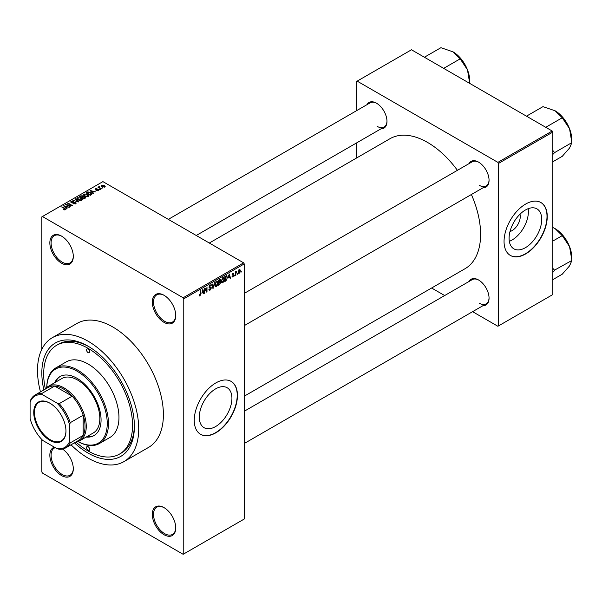 <?xml version="1.0" encoding="UTF-8"?>
<svg xmlns="http://www.w3.org/2000/svg" width="602" height="602" viewBox="0 0 602 602"><rect width="100%" height="100%" fill="white"/><g stroke="black" fill="none" stroke-linecap="round" stroke-linejoin="round"><path stroke-width="0.9" d="M164.015 322.348A16.585 9.572 60 0 1 152.291 302.038A16.585 9.572 60 0 1 164.015 295.266L164.015 295.266A16.585 9.572 60 0 1 175.739 315.576A16.585 9.572 60 0 1 164.015 322.348M164.331 295.454A15.712 9.068 -120 0 0 156.776 294.845A15.712 9.068 -120 0 0 154.368 307.434A15.712 9.068 -120 0 0 164.632 321.28A15.712 9.068 -120 0 0 172.488 322.055A15.712 9.068 -120 0 0 175.739 315.215M164.015 534.704A16.585 9.572 60 0 1 152.291 514.394A16.585 9.572 60 0 1 164.015 507.621L164.015 507.621A16.585 9.572 60 0 1 175.739 527.931A16.585 9.572 60 0 1 164.015 534.704M164.331 507.81A15.712 9.068 -120 0 0 156.776 507.2A15.712 9.068 -120 0 0 154.368 519.789A15.712 9.068 -120 0 0 164.632 533.628A15.712 9.068 -120 0 0 172.488 534.41A15.712 9.068 -120 0 0 175.739 527.57M62.503 449.054A16.585 9.572 60 0 1 73.301 468.785A16.585 9.572 60 0 1 61.577 475.557A16.585 9.572 60 0 1 50.485 460.003A16.585 9.572 60 0 1 54.376 447.173M55.211 447.655A15.712 9.068 -120 0 0 54.338 448.054A15.712 9.068 -120 0 0 51.93 460.643A15.712 9.068 -120 0 0 62.194 474.489A15.712 9.068 -120 0 0 70.043 475.264A15.712 9.068 -120 0 0 73.293 468.424M61.577 263.202A16.585 9.572 60 0 1 49.846 242.892A16.585 9.572 60 0 1 61.577 236.119L61.577 236.119A16.585 9.572 60 0 1 73.301 256.429A16.585 9.572 60 0 1 61.577 263.202M61.886 236.308A15.712 9.068 -120 0 0 54.338 235.698A15.712 9.068 -120 0 0 51.93 248.287A15.712 9.068 -120 0 0 62.194 262.133A15.712 9.068 -120 0 0 70.043 262.908A15.712 9.068 -120 0 0 73.293 256.068M215.606 426.555A23.079 13.319 120 0 0 230.686 406.222A23.079 13.319 120 0 0 227.142 387.733A23.079 13.319 120 0 0 215.606 388.877A23.079 13.319 120 0 0 200.534 409.209A23.079 13.319 120 0 0 204.07 427.698A23.079 13.319 120 0 0 215.606 426.555M215.855 432.8A30.544 17.639 120 0 0 235.811 405.883A30.544 17.639 120 0 0 231.13 381.405A30.544 17.639 120 0 0 215.855 382.917A30.544 17.639 120 0 0 195.898 409.834A30.544 17.639 120 0 0 200.579 434.313A30.544 17.639 120 0 0 215.855 432.8M200.458 434.238A30.544 17.639 120 0 0 215.606 432.657A30.544 17.639 120 0 0 235.532 405.853A30.544 17.639 120 0 0 231.002 381.337M469.078 163.586A14.839 8.563 60 0 1 478.567 162.119L478.567 162.119A14.839 8.563 60 0 1 489.057 180.291A14.839 8.563 60 0 1 483.037 187.771M478.876 162.307A13.966 8.059 -120 0 0 472.201 161.787L244.246 293.392M367.002 104.658A14.839 8.563 60 0 1 376.491 103.19L376.491 103.19A14.839 8.563 60 0 1 386.981 121.363A14.839 8.563 60 0 1 380.968 128.843M376.807 103.378A13.966 8.059 -120 0 0 370.125 102.852L168.319 219.369M469.078 281.45A14.839 8.563 60 0 1 478.567 279.983L478.567 279.983A14.839 8.563 60 0 1 489.057 298.156A14.839 8.563 60 0 1 483.037 305.635M478.876 280.171A13.966 8.059 -120 0 0 472.201 279.652L244.246 411.256M43.893 389.923A65.452 37.791 60 0 1 88.11 346.218A65.452 37.791 60 0 1 134.396 426.382A65.452 37.791 60 0 1 88.11 453.11A65.452 37.791 60 0 1 74.437 442.831M89.043 346.767A62.841 36.278 -120 0 0 58.544 344.171L56.693 345.247A62.841 36.278 -120 0 0 45.346 388.907M71.021 444.803A71.563 41.32 -120 0 0 88.11 458.099A71.563 41.32 -120 0 0 123.892 461.644A71.563 41.32 -120 0 0 134.863 404.296A71.563 41.32 -120 0 0 88.11 341.229A71.563 41.32 -120 0 0 52.329 337.684A71.563 41.32 -120 0 0 40.477 391.894M123.892 461.644L148.581 447.391A71.563 41.32 -120 0 0 159.545 390.043A71.563 41.32 -120 0 0 112.792 326.976A71.563 41.32 -120 0 0 77.011 323.432L52.329 337.684M244.246 396.191L465.06 268.703A75.054 43.336 -120 0 0 471.381 194.506M457.422 170.321A75.054 43.336 -120 0 0 427.533 142.418A75.054 43.336 -120 0 0 389.998 138.701L209.3 243.027M520.008 214.192A11.588 6.69 -60 0 1 512.076 230.626A11.588 6.69 -60 0 1 510.007 231.507M525.403 247.693A23.079 13.319 120 0 0 540.483 227.36A23.079 13.319 120 0 0 536.946 208.871A23.079 13.319 120 0 0 525.403 210.015A23.079 13.319 120 0 0 510.33 230.348A23.079 13.319 120 0 0 513.867 248.837A23.079 13.319 120 0 0 525.403 247.693M509.322 241.319A23.079 13.319 120 0 0 512.076 240.002A23.079 13.319 120 0 0 528.157 208.698M525.651 253.939A30.544 17.639 120 0 0 545.608 227.022A30.544 17.639 120 0 0 540.927 202.543A30.544 17.639 120 0 0 525.651 204.055A30.544 17.639 120 0 0 505.695 230.972A30.544 17.639 120 0 0 510.383 255.451A30.544 17.639 120 0 0 525.651 253.939M510.255 255.376A30.544 17.639 120 0 0 525.403 253.796A30.544 17.639 120 0 0 545.329 226.992A30.544 17.639 120 0 0 540.799 202.475M237.624 273.436L237.233 274.377L237.624 273.436M236.052 273.173L235.66 275.28L235.66 271.652L236.052 271.427L236.052 272.006L236.895 271.073L236.052 273.173L235.66 272.947M234.93 274.994L234.539 275.927L234.93 274.994M232.018 276.348L232.974 276.897L232.011 276.288L232.997 276.363L233.425 275.227L232.071 274.7L232.951 273.15L233.862 273.662L232.966 273.662L232.462 274.399L233.922 275.182L232.974 276.897L232.334 276.995M232.402 275.994L232.997 276.363M233.042 275.249L232.071 274.7L233.042 275.249M232.951 273.15L233.862 273.662L232.966 273.142M233.471 273.955L232.583 273.436M232.139 274.211L232.59 274.625M233.034 274.572L233.922 275.182L232.906 274.595M228.444 277.958L229.302 273.963L230.551 278.229L230.145 278.47L229.806 277.176L228.135 277.778M222.755 282.797L221.626 282.662L221.243 281.179L222.755 277.68L223.658 277.597L224.268 279.366L223.884 281.382L222.755 282.797L221.318 281.969M216.306 286.522L215.177 286.386L214.786 284.904L216.306 281.405L217.209 281.322L217.819 283.09L217.427 285.107L216.306 286.522L214.861 285.694M199.127 295.514L199.932 295.973L199.315 295.981L199.081 294.912L199.473 294.619L199.947 295.379L200.368 294.762L200.82 290.405L200.82 293.791L199.932 295.973L199.315 295.981M199.081 295.07L199.947 295.379M183.151 297.764L243.629 262.841L244.246 263.909L244.246 519.022L183.768 553.938L183.768 298.833L183.151 297.764L42.441 216.524L41.824 216.886L41.824 349.318M244.246 263.909L183.768 298.833M201.963 293.249L202.821 289.253L204.07 293.52L203.664 293.753L203.325 292.459L201.655 293.069M204.913 289.043L204.522 293.257L204.522 288.268L204.943 288.027L206.599 291.075L206.99 286.845L206.99 291.835L206.569 292.075L204.522 288.81M210.971 288.162L208.954 287.011L210.075 285.002L210.888 284.889L211.257 285.807L210.083 285.574L209.473 287.237L210.768 287.079L211.37 287.922L210.143 290.081L209.255 290.194L208.841 289.148L209.233 288.855L210.181 289.472L210.971 288.162L209.978 287.244M209.233 288.855L210.181 289.472M208.962 287.184L209.993 287.786L209.27 287.786M210.866 286.1L209.647 285.325M209.496 287.259L210.09 287.214M214.53 282.496L212.912 288.418L211.746 284.099L212.152 283.866L213.078 287.733L214.53 282.496M219.993 281.33L220.791 282.398L219.595 284.558L218.383 285.258L218.383 280.269L220.362 279.418L220.482 281.54M226.555 275.641L227.466 277.492L225.983 280.871L224.832 281.533L224.832 276.544L226.916 275.708M238.234 272.653L239.28 273.255L238.181 272.014L239.28 269.5L240.371 270.712L239.28 273.255L238.618 273.323M239.28 269.5L239.95 269.44M241.327 271.299L240.935 272.239L241.327 271.299M41.824 439.505L41.824 471.991L42.441 473.059L183.151 554.299L183.768 553.938M103.092 187.922L102.077 187.794L103.092 187.922M100.399 189.48L99.39 189.352L100.399 189.48M93.573 193.423L93.159 193.656L90.037 190.473L96.019 192.008L93.98 191.692L92.618 192.482L93.573 193.423M88.742 196.079L88.742 195.507L88.276 196.538L86.47 196.801L84.604 196.169L83.324 194.717L83.851 193.979L87.583 194.386L88.803 195.808M82.293 199.804L82.293 199.232L81.827 200.263L80.021 200.526L78.155 199.894L76.875 198.442L77.395 197.704L81.127 198.111L82.346 199.533M75.664 203.822L72.91 203.732L75.197 203.514L75.25 202.626L71.232 202.633L70.675 201.933L71.164 201.301L73.632 201.369L71.683 201.587L71.638 202.415L75.634 202.392L76.206 203.137L75.664 203.822M75.197 204.025L75.25 202.626M71.683 201.587L71.638 202.814M67.093 208.706L66.679 208.947L63.556 205.764L69.539 207.291L67.499 206.983L66.137 207.765L67.093 208.706M243.629 262.841L102.919 181.608L42.441 216.524M64.534 209.895L63.255 209.428L64.963 209.413L65.061 208.984L61.577 206.907L64.896 208.375L65.452 209.722L64.534 209.895M64.963 209.895L65.061 208.984M65.799 209.263L65.452 209.722M70.381 206.81L65.671 204.545L71.209 205.342L67.748 203.341L68.139 203.115L72.458 205.613L66.927 204.815L70.381 206.81M78.757 201.971L72.895 200.368L78.042 201.805L75.265 198.999L75.671 198.765L78.757 201.971M85.063 198.329L83.844 199.036L79.524 196.538L80.743 195.838L82.91 195.838L83.392 196.606L84.987 196.907L85.634 197.689L85.063 198.329M83.415 196.478L83.392 197.005M91.451 194.642L90.3 195.311L85.981 192.813L87.779 191.865L90.751 192.527L92.053 193.934L91.451 194.642M98.495 190.646L96.523 190.616L98.073 190.367L98.111 189.78L95.236 189.803L95.221 188.772L97.027 188.765L95.688 189.028L95.56 189.54L98.427 189.51L98.495 190.646L98.909 190.112M98.073 190.819L98.111 189.78M95.236 189.803L95.221 188.772L95.221 189.796M95.688 189.028L95.56 189.946M101.52 188.832L97.983 187.245L98.879 187.305L98.788 186.718L99.33 186.597L99.322 187.478L101.52 188.832M98.879 187.764L98.788 187.184M99.33 186.597L99.322 188.02M104.801 187.004L102.077 186.695L101.55 185.123L104.236 185.408L104.801 187.004L105.192 186.454M101.151 185.672L101.55 185.123L101.55 186.327M552.192 131.018L552.809 132.086L498.501 163.435L497.884 162.367L552.192 131.018L411.482 49.778L356.557 81.488L356.557 110.685M356.557 142.937L356.557 158.01M498.501 163.435L498.501 325.908L497.884 326.269L472.6 311.67M444.667 295.544L431.619 288.012M498.501 325.908L552.809 294.559L552.809 132.086M497.884 162.367L357.174 81.135M479.184 185.281A13.966 8.059 -120 0 0 486.168 185.973A13.966 8.059 -120 0 0 489.05 179.93M377.108 126.345A13.966 8.059 -120 0 0 384.091 127.037A13.966 8.059 -120 0 0 386.981 120.994M479.184 303.145A13.966 8.059 -120 0 0 486.168 303.837A13.966 8.059 -120 0 0 489.05 297.794M76.04 442.079A62.841 36.278 -120 0 0 88.11 450.973A62.841 36.278 -120 0 0 119.527 454.081L121.378 453.013A62.841 36.278 -120 0 0 134.381 425.298M63.594 209.609L63.594 209.172M61.968 207.133L61.968 206.682M63.97 206.185L63.97 205.523M66.137 208.397L66.137 207.765M64.873 206.463L65.769 207.397L66.86 206.772L64.241 205.884L64.873 207.111M65.769 208.021L65.769 207.397M64.241 206.463L64.241 205.884M66.86 207.351L66.86 206.772M66.085 204.785L66.085 204.296M68.139 203.566L68.139 203.115M66.927 205.267L66.927 204.815M73.241 203.897L73.241 203.468M71.164 202.596L71.164 201.301M74.016 202.55L74.016 202.144M75.634 203.837L75.634 202.392M75.671 199.42L75.671 198.765M77.395 199.367L77.395 197.704M81.127 198.592L81.127 198.111M81.315 200.474L80.721 198.336L79.577 197.862L77.906 197.998L77.507 199.458M77.906 197.998L78.553 199.668L81.315 199.977L81.706 199.42L81.706 200.331M78.553 200.105L78.553 199.668M80.743 196.418L80.743 195.838M82.91 197.245L82.91 195.838M84.987 198.374L84.987 196.907M80.427 196.606L81.714 197.351L82.82 196.666L82.594 196.109L81.104 196.214L80.427 197.057M81.714 197.802L81.714 197.351M82.82 197.29L82.594 196.109M82.218 197.644L83.731 198.517L84.92 197.772L84.604 197.14L82.993 197.193L82.218 198.096M83.731 198.969L83.731 198.517M84.92 198.412L84.604 197.14M84.566 198.622L84.566 198.035M83.851 195.642L83.851 193.979M87.583 194.867L87.583 194.386M87.772 196.749L87.177 194.612L86.033 194.137L84.355 194.273L83.956 195.733M84.355 194.273L85.002 195.943L87.772 196.252L88.155 195.695L88.155 196.606M85.002 196.38L85.002 195.943M87.779 192.369L87.779 191.865M90.751 193.001L90.751 192.527M86.876 192.881L90.187 194.792L91.248 193.453L88.216 192.204L86.876 193.332M90.187 195.244L90.187 194.792M91.406 194.672L91.248 193.453M90.894 194.965L90.894 194.386M90.45 190.894L90.45 190.232M92.618 193.107L92.618 192.482M91.353 191.173L92.249 192.113L93.34 191.481L90.721 190.601L91.353 191.82M92.249 192.73L92.249 192.113M90.721 191.173L90.721 190.601M93.34 192.061L93.34 191.481M96.862 190.744L96.862 190.352M95.951 190.014L95.951 189.615M98.427 190.676L98.427 189.51M99.781 189.577L99.781 189.126M98.374 187.47L98.374 187.019M99.887 188.343L99.887 187.892M102.475 188.02L102.475 187.568M104.236 185.898L104.236 185.408M104.364 187.169L103.875 185.657L101.986 185.386L101.768 186.5M101.986 185.386L102.468 186.469L104.575 186.417L104.575 187.109M102.468 186.898L102.468 186.469M203.514 293.197L204.07 293.52M202.814 292.173L203.325 292.459M202.46 290.924L202.099 292.587L203.19 291.955L202.641 289.878L202.144 290.743M204.522 292.805L204.913 293.031M205.756 290.585L206.599 291.075M206.185 291.368L206.99 291.835M208.849 289.329L210.143 290.081M209.97 285.07L211.257 285.807M210.121 287.207L211.37 287.922M212.769 287.891L213.296 288.192M212.664 287.493L213.078 287.733M217.397 282.85L217.819 283.09M217.262 282.27L216.306 281.984L215.185 284.686L216.299 285.942L217.427 283.301L217.262 282.27L215.877 281.736M214.801 284.468L215.185 284.686M214.839 285.536L216.299 285.942M219.595 279.569L220.678 280.193M219.534 281.676L220.791 282.398M218.774 280.63L218.774 282.12L220.287 280.502L218.383 280.397M218.383 281.887L218.774 282.12M220.287 280.502L218.955 279.938M218.774 282.699L218.774 284.445L220.008 283.67L220.4 282.631L218.383 282.473M218.383 284.219L218.774 284.445M219.045 281.962L220.4 282.631M223.854 279.125L224.268 279.366M223.711 278.545L222.763 278.259L221.634 280.961L222.755 282.218L223.876 279.576L223.711 278.545L222.326 278.011M221.258 280.743L221.634 280.961M221.288 281.811L222.755 282.218M225.479 280.577L225.983 280.871M227.059 277.251L227.466 277.492M225.223 276.905L225.223 280.72L226.916 279.019L227.074 277.71L226.48 276.273L224.832 276.672M224.832 280.494L225.223 280.72M225.411 276.205L225.916 276.499M225.885 275.934L226.668 276.326L225.938 275.904M229.994 277.906L230.551 278.229M229.294 276.882L229.806 277.176M228.941 275.633L228.579 277.296L229.671 276.664L229.121 274.587L228.625 275.453M232.086 274.452L233.425 275.227M234.539 275.475L234.93 275.701M235.66 274.828L236.052 275.054M235.66 271.78L236.052 272.006M236.277 271.367L236.782 271.652M235.66 272.119L236.127 272.39M237.233 273.925L237.624 274.151M239.942 270.464L240.371 270.712M239.077 269.643L239.686 269.989L238.58 271.78L239.287 272.736L239.98 270.975L238.896 269.809M238.204 271.562L238.58 271.78M238.196 272.375L239.287 272.736M240.935 271.78L241.327 272.014M88.11 450.258A2.182 1.257 -120 0 0 89.201 450.364A2.182 1.257 -120 0 0 89.532 448.618A2.182 1.257 -120 0 0 88.11 446.692A2.182 1.257 -120 0 0 87.019 446.586A2.182 1.257 -120 0 0 86.688 448.332A2.182 1.257 -120 0 0 88.11 450.258M88.11 352.629A2.182 1.257 -120 0 0 89.201 352.742A2.182 1.257 -120 0 0 89.532 350.989A2.182 1.257 -120 0 0 88.11 349.07A2.182 1.257 -120 0 0 87.019 348.957A2.182 1.257 -120 0 0 86.688 350.71A2.182 1.257 -120 0 0 88.11 352.629M86.169 437.067A34.036 19.648 -120 0 0 94.017 435.555A34.036 19.648 -120 0 0 99.24 408.276A34.036 19.648 -120 0 0 77.003 378.282A34.036 19.648 -120 0 0 59.982 376.596A34.036 19.648 -120 0 0 54.744 382.646M86.786 436.706A34.036 19.648 -120 0 0 94.326 435.374M78.027 441.567A42.765 24.69 -120 0 0 107.239 422.943A42.765 24.69 -120 0 0 77.003 371.156A42.765 24.69 -120 0 0 46.783 387.44M46.768 387.455A43.637 25.194 60 0 1 55.798 367.927A43.637 25.194 60 0 1 77.62 370.087A43.637 25.194 60 0 1 106.125 408.547A43.637 25.194 60 0 1 99.435 443.508A43.637 25.194 60 0 1 78.012 441.575M99.435 443.508L109.925 437.451A43.637 25.194 -120 0 0 116.615 402.49A43.637 25.194 -120 0 0 88.11 364.029A43.637 25.194 -120 0 0 66.288 361.87L55.798 367.927M119.527 454.081A62.841 36.278 -120 0 0 129.159 403.731A62.841 36.278 -120 0 0 88.11 348.355A62.841 36.278 -120 0 0 56.693 345.247M45.09 389.231A31.417 18.143 60 0 1 48.333 386.349L61.908 378.507A31.417 18.143 60 0 1 77.62 380.065A31.417 18.143 60 0 1 98.141 407.75A31.417 18.143 60 0 1 93.325 432.928L79.75 440.769A31.417 18.143 60 0 1 75.641 442.131M60.298 376.423A34.036 19.648 -120 0 0 55.361 382.293M545.751 127.3L562.26 117.766L569.552 128.76A23.613 13.635 -120 0 1 571.787 139.694L571.9 142.606L569.552 148.039L562.26 156.324L552.809 161.78M552.809 154.481L554.623 152.584L571.9 142.606M554.623 152.584L552.809 150.462M526.472 116.163L542.981 106.637L555.089 110.776A23.613 13.635 -120 0 1 569.552 128.76L571.787 142.313M555.089 110.776L562.26 117.766M554.502 152.75A27.105 15.644 -120 0 0 554.502 152.291M33.742 412.453A22.778 13.154 60 0 1 49.846 403.152A22.778 13.154 60 0 1 65.957 431.055A22.778 13.154 60 0 1 49.846 440.355A22.778 13.154 60 0 1 33.742 412.453M50.034 403.265A22.251 12.853 -120 0 0 39.092 402.264A22.251 12.853 -120 0 0 34.48 412.453A22.251 12.853 -120 0 0 44.194 434.847A22.251 12.853 -120 0 0 61.344 440.814A22.251 12.853 -120 0 0 65.957 430.836M48.333 386.349A31.417 18.143 60 0 1 72.541 394.769A31.417 18.143 60 0 1 86.259 426.382A31.417 18.143 60 0 1 79.75 440.769M69.599 441.341L70.216 442.899A30.544 17.639 60 0 1 65.738 447.85L78.696 440.371A30.544 17.639 -120 0 0 83.174 435.419A30.544 17.639 -120 0 0 85.025 426.382A30.544 17.639 -120 0 0 83.174 415.214A30.544 17.639 -120 0 0 72.172 396.161L54.677 386.063A30.544 17.639 -120 0 0 48.152 387.462L35.194 394.942A30.544 17.639 60 0 1 41.719 393.542L42.757 394.859A29.671 17.134 -120 0 0 30.1 402.166L30.1 418.541A29.671 17.134 -120 0 0 42.757 440.461L56.942 448.648A29.671 17.134 -120 0 0 69.599 441.341L69.599 424.967A29.671 17.134 -120 0 0 56.942 403.047L42.757 394.859M56.942 403.047L59.214 403.649L72.172 396.161A30.544 17.639 -120 0 0 54.677 386.063L41.719 393.542M70.216 442.899L83.174 435.419L83.174 415.214L70.216 422.694L69.599 424.967M30.1 402.166L30.717 399.894A30.544 17.639 60 0 1 35.194 394.942M65.738 447.85A30.544 17.639 60 0 1 59.214 449.25L56.942 448.648M59.214 403.649A30.544 17.639 60 0 1 70.216 422.694M552.809 272.345L554.502 270.614A27.105 15.644 -120 0 0 554.51 270.381A27.105 15.644 -120 0 0 554.502 270.155L552.809 268.326M552.809 279.644L562.26 274.188L569.552 265.903L571.9 260.47L554.502 270.155M552.809 241.086L562.26 235.63L569.552 246.624L571.9 260.47M552.809 227.481L555.089 228.64L562.26 235.63M571.787 260.177L571.787 257.558A23.613 13.635 -120 0 0 569.552 246.624A23.613 13.635 -120 0 0 555.089 228.64M443.674 68.365L460.191 58.83L467.476 69.832A23.613 13.635 -120 0 1 469.711 80.766L469.718 83.4M424.395 57.235L440.912 47.701L453.02 51.847A23.613 13.635 -120 0 1 467.476 69.832L469.711 83.385M453.02 51.847L460.191 58.83M64.896 208.849L64.896 208.375M73.105 202.814L73.105 202.407M82.451 197.509L82.451 196.922M87.079 192.76L87.079 192.181M96.576 189.954L96.576 189.457M200.428 293.565L200.82 293.791M212.468 286.778L212.92 287.041M219.09 284.264L219.595 284.558M65.144 209.165L65.144 209.85M75.574 203.047L75.574 203.867M71.322 202.009L71.322 202.686M82.903 196.47L82.903 197.245M84.98 197.584L84.98 198.382M98.329 190.059L98.329 190.729M95.409 189.337L95.409 189.893M99.195 187.252L99.195 187.944M209.519 289.547L208.841 289.163M210.625 285.491L209.932 285.092M216.983 281.932L216.193 281.473M220.114 280.028L219.459 279.652M220.197 282.09L219.504 281.691M223.44 278.207L222.642 277.748M232.59 276.423L232.161 276.175M233.32 273.601L232.756 273.278M244.246 325.644L486.168 185.973M486.168 303.837L244.246 443.508M384.091 127.037L196.252 235.487"/></g></svg>
